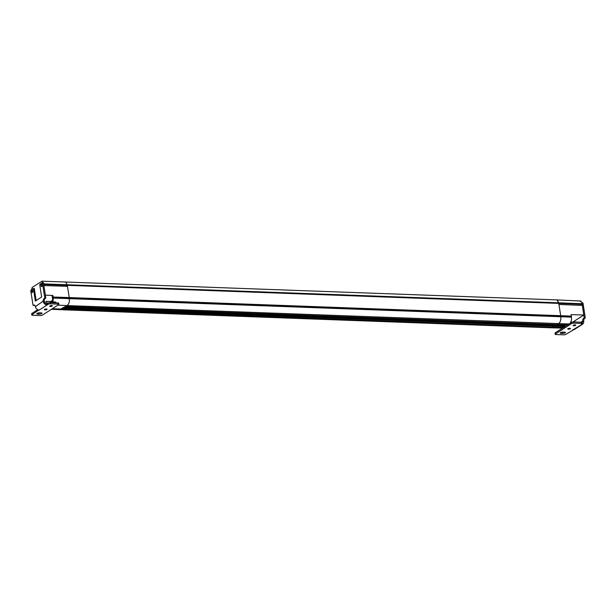 <?xml version="1.0" encoding="UTF-8"?>
<svg xmlns="http://www.w3.org/2000/svg" width="616" height="616" viewBox="0 0 616 616"><rect width="100%" height="100%" fill="white"/><g stroke="black" fill="none" stroke-linecap="round" stroke-linejoin="round"><path stroke-width="0.92" d="M53.238 298.067L53.007 301.894L52.091 295.98L52.868 295.48L53.107 297.02A11.712 6.168 92.1 0 1 53.169 297.474L53.238 298.067L69.369 298.614C69.616 302.117 68.815 304.435 66.967 305.567C68.815 304.435 69.616 302.117 69.369 298.614L560.822 316.74C561.068 320.243 560.267 322.561 558.419 323.685C560.267 322.561 561.068 320.243 560.822 316.74L571.463 317.155C571.71 320.59 570.924 322.869 569.099 323.978L567.706 324.878L556.956 324.609L558.419 323.685L557.026 324.586L65.573 306.46L66.967 305.567L569.099 323.978M53.007 301.894L55.671 302.063L55.386 302.833M52.306 308.731L552.837 327.273L554.231 326.38L554.238 324.986L564.88 325.417L564.918 326.665L563.517 327.566L552.837 327.273L551.282 327.797L59.844 309.679L66.967 305.567L57.889 305.143M62.924 307.754L59.821 309.671L51.451 309.278M53.169 297.474L69.3 298.029L69.315 298.498L69.3 298.029A11.873 6.252 -87.9 0 0 69.238 297.567A11.873 6.252 92.1 0 1 69.3 298.029L560.753 316.147L560.768 316.624L560.753 316.147A11.873 6.252 -87.9 0 0 560.691 315.692A11.873 6.252 92.1 0 1 560.753 316.147L571.394 316.578L571.463 317.155M53.107 297.02L69.238 297.567L67.306 285.208L69.238 297.567L560.691 315.692L558.758 303.334L560.691 315.692L571.332 316.108A11.766 6.191 92.1 0 1 571.394 316.578M52.868 295.48L45.392 295.156L43.728 284.469L574.004 303.957L558.643 302.949L67.198 284.823L51.906 284.707M52.853 300.916L51.19 301.986L52.945 301.54M51.19 301.986L51.297 302.679M43.605 283.876L558.643 302.949L573.896 303.434L558.65 302.803L557.272 299.923L580.996 301.039M65.55 281.866L67.206 284.684L65.55 281.866M31.608 289.997L32.163 287.441L42.065 281.173L557.264 299.923M41.857 281.219L43.035 282.659L42.635 282.913M32.64 290.49A1.263 0.662 -87.9 0 0 32.579 292.161M42.211 284.346A1.263 0.662 -87.9 0 0 42.15 286.017M54.585 302.803A1.263 0.662 -87.9 0 0 54.839 302.009M53.53 301.925A1.263 0.662 -87.9 0 0 53.723 302.772M52.737 300.177L50.674 301.494L46.639 301.324L44.76 302.533M50.858 302.664L50.674 301.494M53.153 301.902L52.914 302.741M46.639 301.324L47.001 303.68M36.152 300.546L34.257 288.296L33.634 288.704M34.28 288.465L33.895 288.712M42.897 282.929L43.305 282.667M565.018 326.311L554.377 325.879L551.305 327.797L562.008 328.082L563.517 327.566M553.137 324.948L553.06 324.463L553.137 324.948M556.995 299.992L558.65 302.803L51.798 284.184M563.748 324.786L563.84 325.371M580.349 301.324L581.958 302.533L583.783 315.022L571.101 314.63L571.332 316.108M571.217 322.53L570.57 322.514M581.081 316.817L583.783 315.022M572.988 321.96L575.105 320.759M582.112 304.327L574.004 303.957M581.997 303.734L573.896 303.434M563.678 332.124A1.971 0.578 -8.8 0 1 562.316 332.24L562.5 333.433L561.168 333.379L561.022 332.432M562.5 333.433A1.971 0.578 171.2 0 0 564.495 333.148A1.971 0.578 171.2 0 0 565.442 332.494A1.971 0.578 171.2 0 0 564.495 332.155L563.163 332.101A1.971 0.578 171.2 0 0 561.161 332.386A1.971 0.578 171.2 0 0 560.221 333.04A1.971 0.578 171.2 0 0 561.168 333.379M569.785 328.297A1.378 0.4 171.2 0 0 568.391 328.497A1.378 0.4 171.2 0 0 567.729 328.959A1.378 0.4 171.2 0 0 568.391 329.19A1.378 0.4 171.2 0 0 569.792 328.998A1.378 0.4 171.2 0 0 570.455 328.536A1.378 0.4 171.2 0 0 569.785 328.297M575.121 324.871A1.378 0.4 171.2 0 0 573.727 325.071A1.378 0.4 171.2 0 0 573.065 325.533A1.378 0.4 171.2 0 0 573.727 325.764A1.378 0.4 171.2 0 0 575.128 325.571A1.378 0.4 171.2 0 0 575.783 325.109A1.378 0.4 171.2 0 0 575.121 324.871M573.735 323.13L573.55 321.937A1.571 0.462 171.2 0 0 571.417 322.399L571.602 323.593A1.571 0.462 -8.8 0 1 573.735 323.13L581.496 323.415A1.571 0.462 -8.8 0 1 582.251 323.685A1.571 0.462 -8.8 0 1 582.035 323.978L581.519 324.301M571.602 323.593L555.424 333.98L555.239 332.794A1.571 0.462 171.2 0 0 555.024 333.087L555.201 334.272A1.571 0.462 -8.8 0 1 555.424 333.98M584.915 318.295A0.785 0.416 -87.9 0 0 585.2 317.294L584.13 317.255A0.785 0.416 92.1 0 1 583.845 318.256L584.599 318.495A2.364 1.24 92.1 0 0 583.706 321.082L583.729 321.498A3.935 3.142 -122.7 0 1 582.466 324.286L574.582 329.352A3.935 3.142 57.3 0 1 573.688 329.706L565.85 334.365A1.571 0.462 -8.8 0 1 563.717 334.827L555.963 334.542A1.571 0.462 -8.8 0 1 555.201 334.272M571.417 322.399L569.792 323.446M567.544 324.886L565.003 326.519M562.801 327.935L555.239 332.794M573.55 321.937L581.312 322.222L581.496 323.415M582.251 323.685L582.066 322.491A1.571 0.462 171.2 0 0 581.312 322.222M562.316 332.24L561.8 332.224M585.2 317.294L583.044 303.365A0.785 0.416 -87.9 0 0 582.528 302.872M582.135 322.93A2.672 2.133 57.3 0 0 582.651 321.46L582.636 321.044L580.826 322.207M582.466 324.286A3.935 3.142 -122.7 0 1 581.573 324.64L572.634 330.014M581.073 316.763L574.782 320.805M583.845 318.256L583.529 318.457A2.364 1.24 -87.9 0 0 582.636 321.044M584.13 317.255L581.974 303.318L583.044 303.365M581.797 302.895A0.785 0.416 92.1 0 1 581.974 303.318M556.879 324.578L567.652 324.894M63.525 307.777L554.377 325.879L554.238 324.986L64.834 306.937M37.607 313.136L37.753 314.083L39.093 314.129L38.908 312.943A1.971 0.578 171.2 0 0 40.271 312.82M37.753 314.083A1.971 0.578 -8.8 0 1 36.806 313.744A1.971 0.578 -8.8 0 1 37.753 313.082A1.971 0.578 -8.8 0 1 39.747 312.805L41.087 312.851A1.971 0.578 -8.8 0 1 42.034 313.19A1.971 0.578 -8.8 0 1 41.087 313.852A1.971 0.578 -8.8 0 1 39.093 314.129M46.377 308.993A1.378 0.4 -8.8 0 1 47.039 309.232A1.378 0.4 -8.8 0 1 46.377 309.694A1.378 0.4 -8.8 0 1 44.983 309.894A1.378 0.4 -8.8 0 1 44.321 309.656A1.378 0.4 -8.8 0 1 44.983 309.194A1.378 0.4 -8.8 0 1 46.377 308.993M51.713 305.567A1.378 0.4 -8.8 0 1 52.375 305.805A1.378 0.4 -8.8 0 1 51.713 306.267A1.378 0.4 -8.8 0 1 50.319 306.468A1.378 0.4 -8.8 0 1 49.65 306.229A1.378 0.4 -8.8 0 1 50.312 305.767A1.378 0.4 -8.8 0 1 51.713 305.567M31.793 314.969L31.608 313.783A1.571 0.462 -8.8 0 1 31.824 313.49L32.009 314.684A1.571 0.462 171.2 0 0 31.793 314.969A1.571 0.462 171.2 0 0 32.548 315.246L40.309 315.531A1.571 0.462 171.2 0 0 42.442 315.069L58.62 304.674A1.571 0.462 171.2 0 0 58.843 304.381A1.571 0.462 171.2 0 0 58.081 304.111L50.327 303.827A1.571 0.462 171.2 0 0 48.194 304.289L46.392 304.905L46.208 303.68A2.672 2.133 -122.7 0 1 44.313 301.609L44.244 301.193A2.364 1.24 -87.9 0 1 45.137 298.606L44.067 298.567L45.137 298.606M32.009 314.684L38.746 310.048M31.824 313.49L37.753 309.686M48.194 304.289L48.01 303.103L47.286 303.557L47.471 304.751L38.793 310.325L38.508 309.971A3.935 3.142 -122.7 0 1 35.351 306.629L43.174 301.155A2.364 1.24 92.1 0 1 44.067 298.567M48.01 303.103A1.571 0.462 -8.8 0 1 50.142 302.633L50.327 303.827M58.081 304.111L57.896 302.926L50.142 302.633M57.896 302.926A1.571 0.462 -8.8 0 1 58.659 303.195L58.843 304.381M38.385 312.92L38.908 312.943M44.391 298.36A0.785 0.416 -87.9 0 0 44.668 297.359L42.512 283.429A0.785 0.416 -87.9 0 0 42.003 282.944L40.086 284.168A0.785 0.416 -87.9 0 0 39.801 285.17L41.642 297.02L35.343 301.062L33.51 289.212A0.785 0.416 -87.9 0 0 32.995 288.727L31.085 289.951A0.785 0.416 -87.9 0 0 30.8 290.952L32.956 304.889A0.785 0.416 -87.9 0 0 33.472 305.374L33.788 305.166A2.364 1.24 92.1 0 1 34.219 305.043A2.364 1.24 92.1 0 1 35.251 306.244M31.832 290.005A1.378 0.724 -87.9 0 0 31.308 291.522A1.378 0.724 -87.9 0 0 31.986 292.685A1.378 0.724 -87.9 0 0 32.756 291.329A1.378 0.724 -87.9 0 0 32.086 289.928A1.378 0.724 -87.9 0 0 31.832 290.005M41.803 286.463A1.378 0.724 92.1 0 1 41.549 286.532A1.378 0.724 92.1 0 1 40.879 285.131A1.378 0.724 92.1 0 1 41.657 283.784A1.378 0.724 92.1 0 1 42.327 284.946A1.378 0.724 92.1 0 1 41.803 286.463M43.174 301.155L43.236 301.57A3.935 3.142 57.3 0 0 46.392 304.905M33.472 305.374L34.742 305.282M32.602 290.398A1.378 0.724 -87.9 0 0 32.532 292.254M43.074 282.983A0.785 0.416 92.1 0 1 43.582 283.468L42.512 283.429M44.668 297.359L45.738 297.405L43.582 283.468M45.738 297.405A0.785 0.416 92.1 0 1 45.461 298.398M42.173 284.253A1.378 0.724 -87.9 0 0 42.104 286.109M46.208 303.68L47.286 303.557M53.9 297.505L571.386 316.616M53.969 298.082L571.448 317.125M43.905 285.547L67.498 286.34M564.918 326.665L62.786 308.254M582.297 305.405L558.951 304.458M582.651 321.46L583.729 321.498M584.599 318.495L583.529 318.457M44.313 301.609L43.236 301.57M34.642 305.197L33.788 305.166M34.404 289.243L33.51 289.212M581.774 302.795L582.674 302.833M65.542 306.483L556.949 324.609M33.141 288.681L34.211 288.719M43.212 282.937L42.142 282.898M33.326 305.413L34.396 305.459"/></g></svg>
